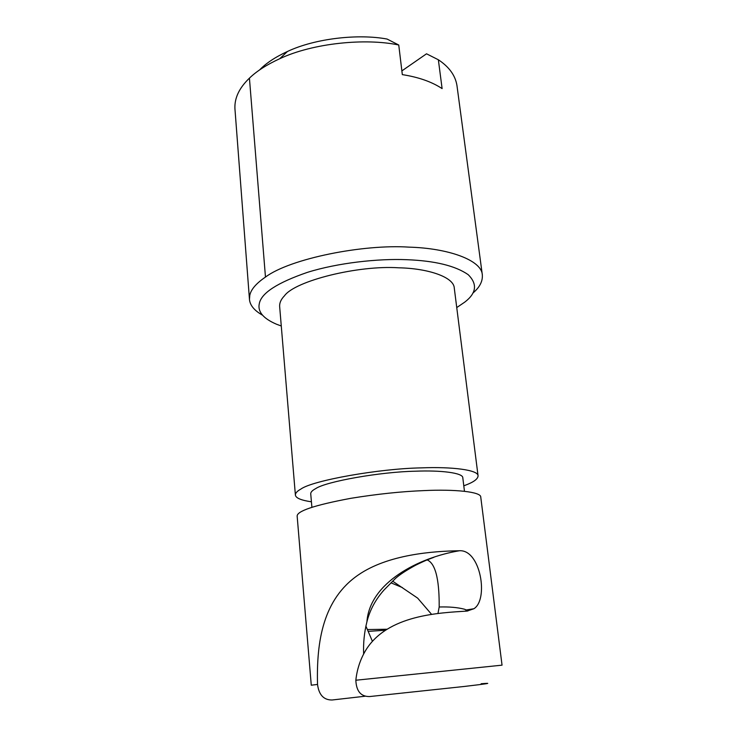 <?xml version="1.0" encoding="UTF-8"?>
<svg xmlns="http://www.w3.org/2000/svg" width="737" height="737" viewBox="0 0 737 737"><rect width="100%" height="100%" fill="white"/><g stroke="black" fill="none" stroke-linecap="round" stroke-linejoin="round"><path stroke-width="1.11" d="M262.51 315.187C254.302 310.544 249.954 305.275 249.465 299.388L249.779 295.334C250.958 289.484 256.19 283.404 265.467 277.075C290.24 258.512 363.516 244.021 409.155 247.144C448.262 248.194 481.74 260.17 482.33 274.91C482.79 281.368 479.63 287.43 472.859 293.096M456.747 307.569L464.743 302.133C476.461 293.179 477.604 284.021 468.17 274.652C455.346 265.771 434.848 260.778 406.677 259.691C378.136 258.475 337.767 262.86 307.412 272.358C277.407 282.695 261.386 293.059 259.35 303.441C257.416 311.576 263.146 318.513 276.55 324.243L281.276 325.994M463.794 485.803L464.854 485.407C473.522 482.238 477.926 479.05 478.064 475.844L454.278 288.103C453.946 277.084 428.114 268.369 398.662 267.798C358.394 265.071 295.122 280.788 284.482 295.786C281.055 299.296 279.443 302.852 279.645 306.463L295.39 495.043C295.767 498.046 301.111 500.303 311.419 501.805M478.064 475.844C478.433 469.939 452.094 466.604 421.389 467.875C379.509 468.557 312.599 480.441 300.889 489.064C297.158 491.128 295.334 493.127 295.39 495.043M464.467 491.284L462.808 477.825C463.131 472.868 440.873 470.123 415.263 471.21C380.817 471.818 325.892 481.491 315.62 488.659C312.304 490.427 310.673 492.15 310.728 493.808L311.898 507.314M392.646 581.171L417.658 598.131L431.652 614.437M372.415 641.319L365.884 626.063M363.636 653.977C363.212 642.922 364.308 632.189 366.925 621.779C369.688 582.801 418.367 557.587 459.409 550.751C433.31 551.156 388.067 554.362 358.246 574.989C323.11 599.135 316.376 641.319 317.527 684.433C318.891 694.89 323.746 700.076 332.12 699.993L365.34 696.198M395.474 578.434L384.161 589.849C375.603 599.393 369.863 610.033 366.925 621.779M427.165 559.908C438.662 564.662 439.243 593.064 439.188 606.993C449.165 606.689 457.539 607.417 464.328 609.186L466.503 610.061L466.972 611.084L473.873 608.753C488.861 599.577 480.588 549.314 459.409 550.751M437.953 613.571L439.188 606.993M481.123 683.743C493.891 682.748 488.198 683.66 464.052 686.488L369.642 696.548C360.918 696.695 356.321 691.26 355.842 680.233L502.044 665.161L480.754 497.097C481.206 491.8 454.821 489.119 423.968 490.602C401.37 491.496 377.003 494.076 350.849 498.313C314.266 505.177 296.375 511.202 297.177 516.397L311.272 685.207L317.527 684.433M355.842 680.233C356.994 669.463 360.218 659.597 365.524 650.633C387.165 614.594 440.247 612.834 466.972 611.084M467.82 611.01L466.991 609.858M386.842 629.241L367.496 629.555M482.33 274.91L456.949 85.464C455.319 75.441 449.119 66.883 438.358 59.771L442.108 88.606C431.873 81.835 418.607 77.173 402.319 74.621L398.754 45.012C365.524 37.928 312.921 43.059 279.692 58.739C266.702 64.718 256.614 71.185 249.428 78.15C239.212 87.924 234.375 98.141 234.937 108.8L249.465 299.388M259.553 69.96C266.029 63.235 275.343 57.062 287.485 51.461C315.381 38.306 358.486 33.662 387.082 39.052L398.754 45.012M401.868 70.899L426.52 53.801L438.358 59.771M249.428 78.15L265.467 277.075M395.281 578.6C399.426 574.832 406.151 570.401 415.456 565.307C426.778 559.705 429.247 559.116 433.863 557.329M402.411 587.592L390.951 582.81M464.328 609.186L465.904 609.785M466.503 610.079L465.48 611.176M385.322 630.227L368.307 631.36M279.692 58.739L287.485 51.461M466.309 609.969L473.873 608.744"/></g></svg>
